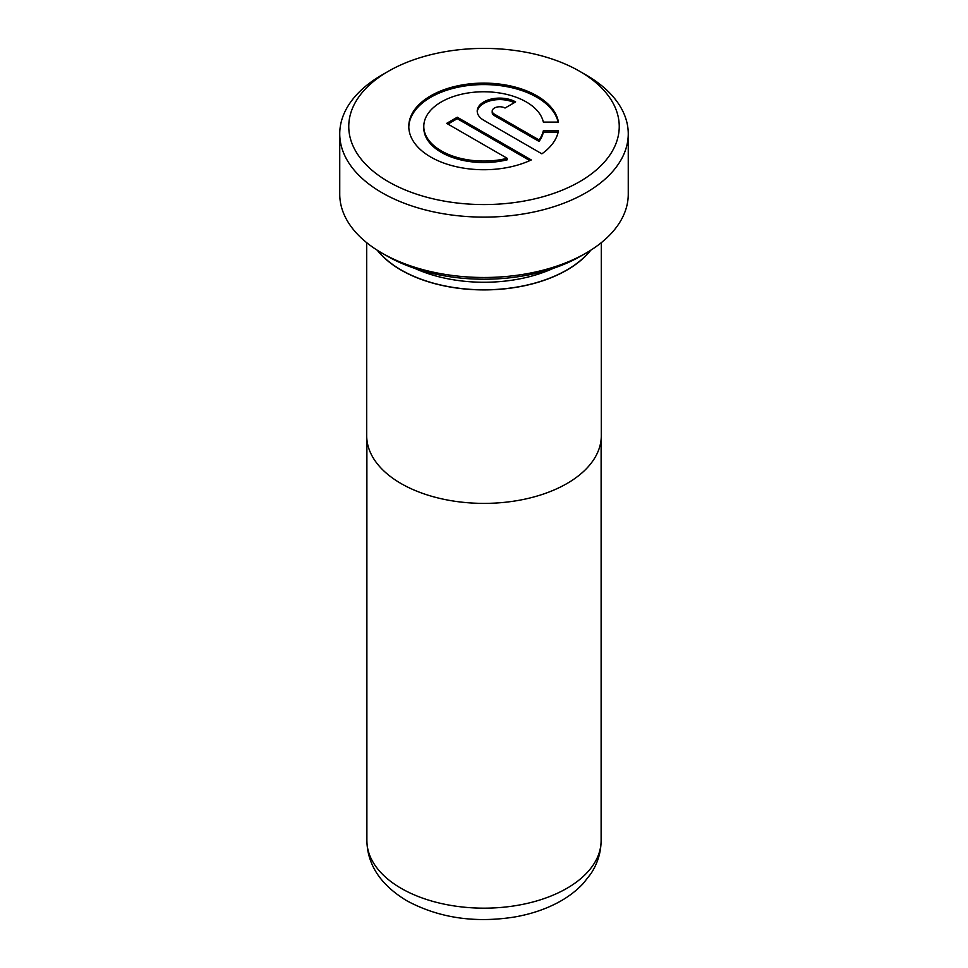 <?xml version="1.0" encoding="UTF-8"?>
<svg xmlns="http://www.w3.org/2000/svg" width="968" height="968" viewBox="0 0 968 968"><rect width="100%" height="100%" fill="white"/><g stroke="black" fill="none" stroke-linecap="round" stroke-linejoin="round"><path stroke-width="1.45" d="M366.703 242.69L366.703 435.661A117.297 67.724 0 0 0 401.054 483.552A117.297 67.724 0 0 0 528.891 498.23A117.297 67.724 0 0 0 601.297 435.661L601.297 242.69M377.217 250.204A117.297 67.724 0 0 0 401.054 270.072A117.297 67.724 0 0 0 590.783 250.204M507.22 158.316A60.016 34.642 180 0 1 441.36 150.911A60.016 34.642 180 0 1 423.79 126.421A60.016 34.642 180 0 1 460.829 94.404A60.016 34.642 180 0 1 526.229 101.918A60.016 34.642 180 0 1 543.338 122.089L558.439 122.089A75.008 43.306 0 0 0 536.841 95.796A75.008 43.306 0 0 0 455.093 86.406A75.008 43.306 0 0 0 408.786 126.421A75.008 43.306 0 0 0 430.76 157.046A75.008 43.306 0 0 0 531.275 159.95L457.271 117.225L446.671 123.359L507.22 158.316L507.22 159.793A60.016 34.642 180 0 1 441.36 152.387A60.016 34.642 180 0 1 423.79 127.885L423.79 126.421M558.137 122.089A75.008 43.306 0 0 0 536.841 97.26A75.008 43.306 0 0 0 455.686 87.737A75.008 43.306 0 0 0 408.798 127.147M388.374 181.694A135.242 78.081 0 0 0 579.626 181.694A135.242 78.081 0 0 0 579.626 71.269L586.003 74.947A144.256 83.284 180 0 1 628.256 133.838A144.256 83.284 180 0 1 539.2 210.782A144.256 83.284 180 0 1 381.997 192.729A144.256 83.284 180 0 1 339.744 133.838A144.256 83.284 180 0 1 381.997 74.947L388.374 71.269A135.242 78.081 0 0 0 388.374 181.694M414.764 268.378A111.707 64.493 0 0 0 553.236 268.378M377.617 250.458A117.116 67.615 0 0 0 401.188 269.987A117.116 67.615 0 0 0 590.383 250.458M586.003 253.096L580.909 256.036A137.045 79.122 180 0 1 387.091 256.048L381.997 253.096A144.256 83.284 0 0 0 586.003 253.096A144.256 83.284 0 0 0 628.256 194.205L628.256 133.838M339.744 133.838L339.744 194.205A144.256 83.284 0 0 0 381.997 253.096L387.091 256.036A137.045 79.122 180 0 1 387.091 256.036M494.406 114.163A7.502 4.332 180 0 1 492.204 111.102A7.502 4.332 180 0 1 496.838 107.097A7.502 4.332 180 0 1 505.018 108.041L515.629 101.918A22.506 12.995 0 0 0 491.103 99.099A22.506 12.995 0 0 0 477.212 111.102A22.506 12.995 0 0 0 483.794 120.286L541.874 153.827A75.008 43.306 0 0 0 558.439 130.753L543.338 130.753A60.016 34.642 180 0 1 539.043 139.936L494.406 114.163L494.406 115.64A7.502 4.332 180 0 1 492.204 112.578L492.204 111.102M586.003 74.947L579.626 71.269A135.242 78.081 0 0 0 388.374 71.269M514.298 102.681A22.506 12.995 0 0 0 490.861 100.636A22.506 12.995 0 0 0 477.248 111.84M558.137 132.217L543.338 132.217L543.338 130.753M543.338 132.217A60.016 34.642 180 0 1 539.043 141.413L539.043 139.936M539.043 141.413L494.406 115.64M529.847 160.603L457.271 118.701L457.271 117.225M457.271 118.701L447.942 124.085M401.188 888.358A117.116 67.615 0 0 0 528.818 903.023A117.116 67.615 0 0 0 601.116 840.551C600.983 852.493 597.583 863.541 590.916 873.693L583.268 883.457C575.815 891.395 566.8 898.074 556.237 903.459C543.532 909.92 529.448 914.47 514.008 917.095C474.235 923.242 438.492 917.797 406.79 900.748C380.69 884.97 367.38 864.908 366.884 840.551A117.116 67.615 0 0 0 401.188 888.358M601.116 439.424L601.116 840.551M366.884 439.424L366.884 840.551"/></g></svg>
